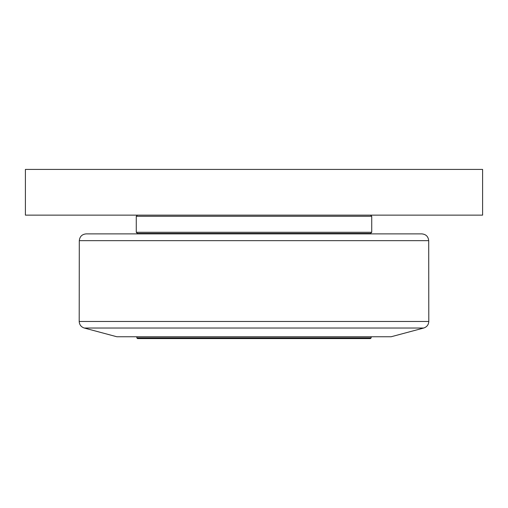 <?xml version="1.0" encoding="UTF-8"?>
<svg xmlns="http://www.w3.org/2000/svg" width="508" height="508" viewBox="0 0 508 508"><rect width="100%" height="100%" fill="white"/><g stroke="black" fill="none" stroke-linecap="round" stroke-linejoin="round"><path stroke-width="0.76" d="M136.843 337.896L137.528 338.582L370.472 338.582L371.158 337.896L136.843 337.896L136.843 336.753M138.1 233.883L138.1 233.426M369.9 233.426L369.9 233.883L421.843 233.883L86.157 233.883C82.029 234.277 79.743 236.531 79.299 240.652L428.701 240.652L428.803 321.475L79.197 321.475C79.432 324.796 81.121 326.981 84.277 328.028L423.723 328.028C426.879 326.981 428.568 324.796 428.803 321.475M423.723 328.028L391.16 336.753L116.84 336.753L84.277 328.028M137.414 233.426L370.586 233.426L371.729 232.283L136.271 232.283L137.414 233.426M137.414 215.138L136.271 216.281L371.729 216.281L371.729 232.283M25.4 215.138L482.6 215.138L482.6 169.418L25.4 169.418L25.4 215.138M371.158 336.753L371.158 337.896M79.299 240.652L79.197 321.475M428.701 240.652C428.257 236.531 425.971 234.277 421.843 233.883M136.271 216.281L136.271 232.283M370.586 215.138L371.729 216.281"/></g></svg>
